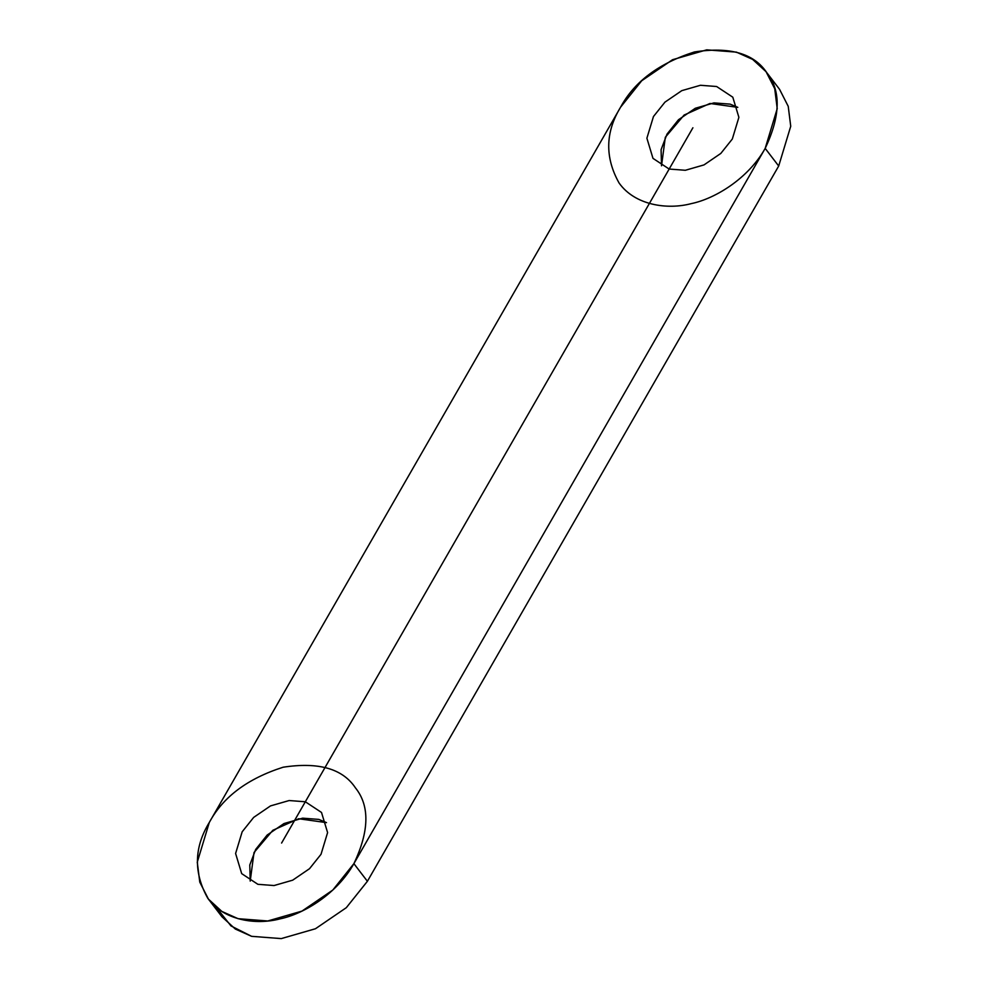 <?xml version="1.0" encoding="UTF-8"?>
<svg xmlns="http://www.w3.org/2000/svg" width="988" height="988" viewBox="0 0 988 988"><rect width="100%" height="100%" fill="white"/><g stroke="black" fill="none" stroke-linecap="round" stroke-linejoin="round"><path stroke-width="1.48" d="M305.329 801.774L321.508 812.457L327.596 832.6L321.026 854.287L309.528 868.687L292.695 880.172L274.047 885.544L257.868 884.309L241.69 873.627L235.601 853.484L242.171 831.797L253.669 817.397L270.49 805.912L289.151 800.539L305.329 801.774M318.84 819.41L302.661 818.163L284.001 823.547L267.18 835.033L255.682 849.433L249.791 864.969L250.211 881.086L254.015 852.533L272.824 830.303L298.672 818.743L326.485 822.634L318.84 819.41M716.621 86.512L732.8 97.195L738.888 117.337L732.318 139.024L720.82 153.424L703.999 164.91L685.339 170.282L669.16 169.047L652.982 158.364L646.893 138.209L653.463 116.535L664.961 102.135L681.794 90.649L700.443 85.277L716.621 86.512M730.132 104.135L713.954 102.9L695.305 108.272L678.472 119.758L666.974 134.158L661.083 149.694L661.515 165.823L665.319 137.27L684.116 115.04L709.977 103.468L737.789 107.359L730.132 104.135M766.058 71.704L779.569 89.328L788.226 106.334L790.733 126.266L778.692 166.021L765.181 148.385L353.889 863.648L332.795 890.052L301.958 911.109L267.76 920.977L238.096 918.692L221.855 911.43L208.431 899.117L199.774 882.123L197.267 862.178L209.308 822.436L620.6 107.161L641.694 80.769L672.544 59.712L706.729 49.845L736.393 52.129L752.634 59.391L766.058 71.704L774.728 88.698L777.223 108.643L765.181 148.385L353.889 863.648L367.4 881.284L346.306 907.688L315.456 928.745L281.271 938.6L251.607 936.328L235.366 929.066L221.942 916.753L208.431 899.117M778.692 166.021L367.4 881.284L346.306 907.688L315.456 928.745L281.271 938.6L251.607 936.328L230.982 925.929L216.137 907.206M620.6 107.161C634.333 81.695 658.934 63.294 694.428 51.956C729.786 46.51 753.881 53.389 766.713 72.569C781.15 90.538 780.644 115.818 765.181 148.385C748.336 178.458 715.263 198.662 691.365 203.602C667.431 209.999 634.864 205.319 619.068 182.99C604.792 157.463 605.298 132.182 620.6 107.161L209.308 822.436C223.041 796.958 247.642 778.556 283.124 767.219C318.494 761.785 342.589 768.652 355.421 787.831C369.858 805.8 369.339 831.081 353.889 863.648C337.031 893.72 303.971 913.937 280.061 918.865C256.139 925.262 223.572 920.594 207.776 898.253C193.487 872.725 194.006 847.457 209.308 822.436M692.897 127.773L281.592 843.048"/></g></svg>
